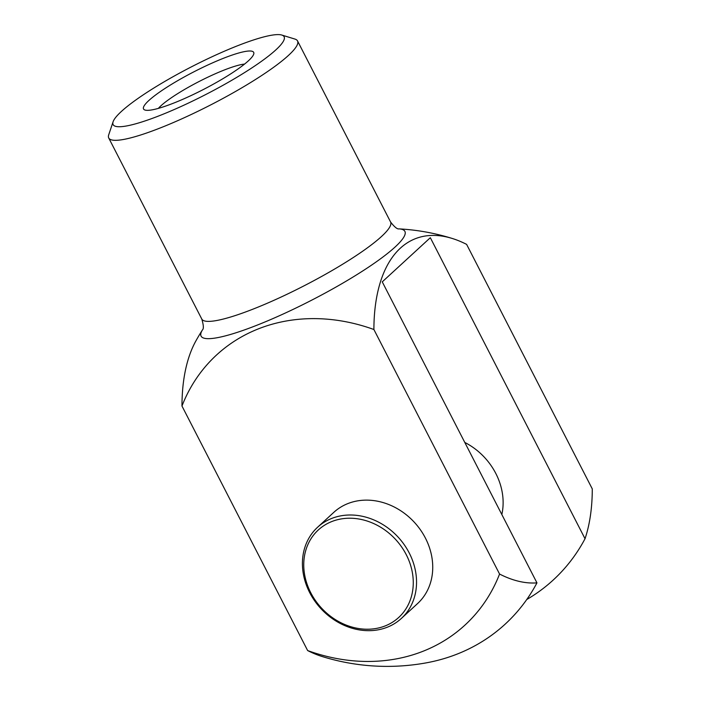 <?xml version="1.0" encoding="UTF-8"?>
<svg xmlns="http://www.w3.org/2000/svg" width="701" height="701" viewBox="0 0 701 701"><rect width="100%" height="100%" fill="white"/><g stroke="black" fill="none" stroke-linecap="round" stroke-linejoin="round"><path stroke-width="1.05" d="M148.857 100.506A61.916 10.033 -27.2 0 0 145.054 110.057A61.916 10.033 -27.2 0 0 203.202 89.597A61.916 10.033 -27.2 0 0 253.692 54.222A61.916 10.033 -27.2 0 0 213.139 62.608A61.916 10.033 -27.2 0 0 148.857 100.506M121.361 111.477A96.133 15.588 -27.2 0 0 113.106 121.737A96.133 15.588 -27.2 0 0 205.744 94.53A96.133 15.588 -27.2 0 0 281.793 35.05A96.133 15.588 -27.2 0 0 207.259 59.007A96.133 15.588 -27.2 0 0 121.361 111.477M113.106 121.737L108.716 134.802A106.14 17.21 -27.2 0 0 108.725 137.974A106.14 17.21 -27.2 0 0 211.001 104.756A106.14 17.21 -27.2 0 0 297.539 40.938A106.14 17.21 -27.2 0 0 294.963 39.081L281.793 35.05M526.758 599.521A209.976 178.448 -132.6 0 0 585.028 538.727A183.487 92.015 68.3 0 0 592.284 488.912L466.612 244.377A183.487 92.015 68.3 0 0 452.408 238.515A183.487 92.015 68.3 0 0 373.896 329.514A183.487 155.929 -132.6 0 0 181.971 406.028A183.487 92.015 -111.7 0 1 195.991 340.739A218.914 218.914 0 0 1 202.475 329.882M307.643 650.563A183.487 155.929 -132.6 0 0 499.568 574.049A183.487 92.015 68.3 0 0 536.957 582.873A209.976 178.448 47.4 0 1 425.542 662.988A218.914 218.914 0 0 1 321.847 656.425A183.487 92.015 -111.7 0 1 307.643 650.563L181.971 406.028M401.358 618.44L417.559 603.57A61.916 52.619 -132.6 0 0 425.437 538.131A61.916 52.619 -132.6 0 0 333.799 512.361L317.606 527.231A61.916 52.619 47.4 0 1 398.238 537.246A61.916 52.619 47.4 0 1 401.358 618.44A61.916 52.619 47.4 0 1 309.719 592.678A61.916 52.619 47.4 0 1 317.606 527.231M499.568 574.049L373.896 329.514M585.028 538.727L430.326 237.709L382.255 281.855L536.957 582.873M501.828 514.525A61.916 52.619 -132.6 0 0 495.826 473.49A61.916 52.619 -132.6 0 0 464.781 442.436M310.762 592.766A59.41 50.49 47.4 0 1 359.175 519.055A59.41 50.49 47.4 0 1 405.59 609.371A59.41 50.49 47.4 0 1 310.762 592.766M244.579 64.071A52.338 8.482 -27.2 0 0 202.466 79.8A52.338 8.482 -27.2 0 0 160.871 105.842A52.338 8.482 -27.2 0 0 158.365 108.383M108.725 137.974L201.783 319.043A106.14 17.21 -27.2 0 0 304.05 285.824A106.14 17.21 -27.2 0 0 390.588 222.007C394.497 227.045 397.318 229.332 399.035 228.885L398.904 228.868M201.783 319.043C203.605 325.15 203.825 328.769 202.458 329.908A114.57 18.576 -27.2 0 0 336.646 286.683A114.57 18.576 -27.2 0 0 399.009 228.876A218.914 218.914 0 0 1 452.408 238.515M297.539 40.938L390.588 222.007"/></g></svg>
